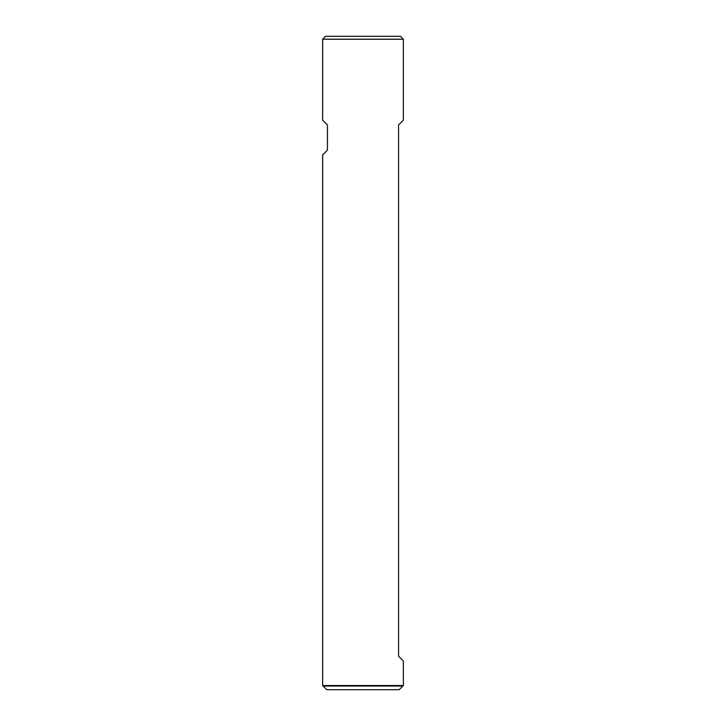 <?xml version="1.0" encoding="UTF-8"?>
<svg xmlns="http://www.w3.org/2000/svg" width="726" height="726" viewBox="0 0 726 726"><rect width="100%" height="100%" fill="white"/><g stroke="black" fill="none" stroke-linecap="round" stroke-linejoin="round"><path stroke-width="1.09" d="M403.366 685.516L399.182 689.7L402.848 686.043L323.152 686.043L326.818 689.7L399.182 689.7L326.818 689.7L322.634 685.516L403.366 685.516L403.366 661.05L398.556 656.231L398.556 124.981L403.366 120.171L403.366 39.231L322.634 39.231L322.634 120.171L327.444 124.981L327.444 150.082L322.634 154.892L322.634 685.516M403.366 39.231L400.434 36.3L325.566 36.3L322.634 39.231"/></g></svg>
